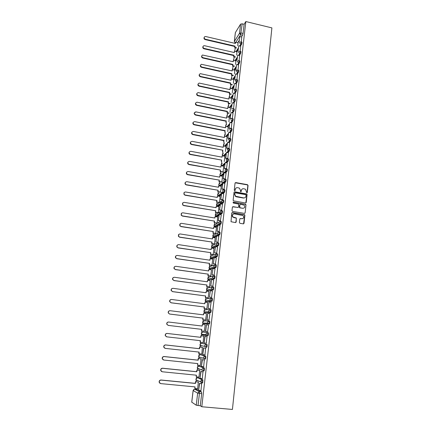 <?xml version="1.0" encoding="UTF-8"?>
<svg xmlns="http://www.w3.org/2000/svg" width="431" height="431" viewBox="0 0 431 431"><rect width="100%" height="100%" fill="white"/><g stroke="black" fill="none" stroke-linecap="round" stroke-linejoin="round"><path stroke-width="0.65" d="M246.801 192.813L247.308 192.431L248.051 185.438L247.475 184.667L235.779 182.582L235.051 183.121L234.27 190.141L234.674 190.685L235.186 190.303L235.288 189.392C235.558 188.131 236.333 187.55 237.616 187.647L239.48 188.191L240.45 190.303L240.557 191.666L241.263 191.369L241.36 190.459C241.624 189.204 242.394 188.622 243.671 188.719L245.498 189.241L246.801 192.813M247.001 192.802L247.841 185.583L247.513 184.915L235.202 182.782M234.9 190.669L235.288 189.392M240.967 191.741L241.36 190.459M201.821 382.879L202.71 382.879L202.904 379.873L198.201 377.755M203.184 370.908L204.078 370.908C204.531 369.723 204.596 368.726 204.278 367.929L199.558 366.215M204.542 359.034L205.442 359.039C205.894 357.843 205.964 356.863 205.641 356.087L200.905 354.767M239.388 222.525L239.975 223.312L243.299 223.851L244.027 223.28L244.873 215.338L244.625 214.713L232.444 212.585L231.706 213.151L231.027 221.717L235.45 222.574L236.183 222.003L236.333 217.984L232.993 216.982C231.975 215.193 232.433 214.159 234.372 213.868L243.084 215.597C244.178 217.386 243.747 218.436 241.786 218.759L240.487 218.549L239.755 219.115L239.388 222.525M201.8 406.751L245.837 21.55L271.896 27.896L232.428 409.45L201.8 406.751L200.291 405.77L196.25 405.221L191.773 402.171M245.519 203.001L246.241 202.446L247.076 194.623L246.774 193.966L234.755 191.8L234.022 192.35L233.149 200.205L233.408 200.83L245.519 203.001M245.977 204.94L245.137 212.822L244.415 213.383L232.573 211.411L231.986 210.624L232.368 207.23L233.101 206.67L237.907 207.483L238.634 206.923L238.618 204.052L233.3 203.055L233.408 202.117L245.702 204.299L245.977 204.94L245.137 212.822M196.827 389.392L201.519 391.914L199.284 391.704L199.434 393.449L198.034 405.571M235.181 47.852L234.922 50.066M234.108 56.962L233.85 59.16M233.031 66.142L232.778 68.319M231.948 75.387L231.695 77.548M230.854 84.702L230.601 86.841M229.75 94.082L229.502 96.205M228.64 103.537L228.398 105.638M227.525 113.062L227.282 115.136M226.399 122.657L226.156 124.71M225.262 132.322L225.025 134.359M224.12 142.068L223.883 144.078M222.967 151.879L222.735 153.867M221.803 161.77L221.577 163.737M221.367 165.493L221.335 165.795M220.634 171.737L220.408 173.677M220.203 175.439L220.16 175.81M219.454 181.78L219.234 183.692M219.023 185.459L218.975 185.901M218.269 191.903L218.048 193.788M217.838 195.561L217.779 196.067M217.073 202.101L216.863 203.901M216.648 205.738L216.577 206.32M215.866 212.381L215.656 214.153M215.441 215.996L215.365 216.648M214.649 222.741L214.444 224.481M214.229 226.334L214.142 227.056M213.426 233.182L213.221 234.895M213.006 236.754L212.909 237.546M212.187 243.704L211.993 245.384M211.772 247.254L211.669 248.121M210.942 254.312L210.748 255.96M214.638 257.576L217.079 256.655L216.324 256.547L211.443 258.406L210.527 257.835L210.42 258.778M209.687 265L209.498 266.622M209.277 268.513L209.159 269.52M208.421 275.775L208.238 277.365M208.011 279.272L207.887 280.349M207.149 286.637L206.966 288.194M206.74 290.117L206.605 291.264M205.862 297.584L205.684 299.114M205.458 301.048L205.312 302.271M204.569 308.623L204.391 310.115M204.165 312.066L204.008 313.364M203.26 319.754L203.087 321.208M202.861 323.175L202.699 324.548M201.945 330.97L201.778 332.393M201.546 334.375L201.374 335.814M200.614 342.295L200.453 343.669M200.221 345.667L200.043 347.165M199.273 353.716L199.117 355.036M198.88 357.051L198.702 358.608M197.921 365.229L197.775 366.495M197.533 368.527L197.344 370.143M196.558 376.839L196.417 378.046M196.175 380.099L195.981 381.774M195.184 388.546L195.103 389.231M245.837 21.55L244.118 24.287L243.062 33.44L242.545 35.218L241.441 36.926M239.253 40.304L237.691 42.712M240.579 24.131L235.401 32.546L234.345 41.451L239.517 33.279L240.579 24.131L242.195 23.818L240.622 34.76L235.816 42.27M244.118 24.287L242.195 23.818M235.364 32.826L235.401 32.546M240.175 51.154L240.724 46.257M236.651 55.076L236.98 51.871M239.092 60.566L239.668 55.551L237.734 55.136L236.867 60.841L237.734 55.136M235.568 64.391L235.919 61.013M237.998 70.043L238.569 64.968M234.475 73.776L234.841 70.226M236.899 79.595L237.481 74.428M233.376 83.237L233.764 79.509M235.789 89.222L236.382 83.959M232.266 92.762L232.67 88.856M234.674 98.92L235.272 93.559M231.145 102.368L231.576 98.273M233.548 108.693L234.178 103.214L232.196 102.831L231.555 108.386L233.236 108.736M230.019 112.038L230.466 107.766M232.411 118.541L233.031 112.992M228.883 121.79L229.351 117.324M231.264 128.46L231.9 122.819M227.74 131.611L228.231 126.956M230.116 138.443L230.757 132.721M226.587 141.508L227.099 136.665M228.963 148.469L229.604 142.699M225.424 151.486L225.957 146.443M227.713 158.651L228.473 152.73L226.447 152.38L225.779 158.155L227.805 158.538M224.255 161.539L224.81 156.297M226.469 168.893L227.272 162.896M223.075 171.673L223.651 166.226M225.176 179.172L226.097 173.111M221.884 181.882L222.482 176.231M223.985 189.5L224.907 183.407M220.435 192.28L221.308 186.311M222.789 199.914L223.711 193.788M219.282 202.478L216.583 202.02L219.508 202.317L220.122 196.471M221.577 210.409L222.498 204.246M218.307 212.607L218.926 206.713M220.354 220.984L221.281 214.789M216.885 223.102L214.159 222.66L217.1 222.967L217.72 217.03M219.126 231.646L220.052 225.418M215.629 233.527L216.507 227.433M217.887 242.394L218.813 236.134M214.406 244.043L215.279 237.912M216.637 253.234L217.558 246.936M213.167 254.64L214.04 248.477M215.376 264.155L216.297 257.824M211.923 265.324L212.795 259.128M214.11 275.167L215.021 268.799M210.667 276.088L211.529 269.86M212.828 286.27L213.728 279.864M209.407 286.944L210.253 280.678M211.535 297.465L212.418 291.017M208.13 297.886L208.96 291.582M210.236 308.752L211.077 302.266M206.842 308.914L207.634 302.567M208.922 320.131L209.935 313.59L207.774 313.359L207.015 319.877L209.18 320.141L206.794 319.872L207.774 313.359M205.549 320.034L206.535 313.671M207.602 331.606L208.62 325.028L206.444 324.807L205.679 331.38L207.861 331.633L205.463 331.353L206.444 324.807M204.24 331.24L205.242 324.812L202.392 324.511L202.209 326.057L168.693 322.038C167.347 322.129 166.749 322.867 166.916 324.252L168.257 325.4L166.754 324.236C166.587 322.862 167.18 322.124 168.521 322.027M206.266 343.195L207.025 336.563M200.28 340.668L200.097 342.219L203.168 342.623L203.68 336.083M204.94 354.885L205.689 348.178M198.939 352.079L198.756 353.625L201.837 354.034L202.355 347.424M203.664 366.679L204.337 359.885M200.318 365.477L201.024 358.856M202.333 378.563L202.974 371.694M199.003 377.082L199.682 370.38M200.975 390.556L201.606 383.601M197.662 388.778L198.325 382.006M201.503 343.329L206.212 344.256C206.535 345.005 206.465 345.98 206.007 347.181L204.73 346.384L204.623 345.597L206.212 344.256L201.503 343.329L199.957 344.622L200.059 345.382L201.164 346.233M209.321 324.107L207.446 323.202L207.311 322.366L208.89 321.063L209.66 321.154C209.989 321.855 209.919 322.814 209.45 324.026L203.793 323.74L202.726 322.954L202.602 322.146L204.127 320.885L208.658 321.052M210.236 309.609L210.975 309.706C211.309 310.379 211.238 311.327 210.764 312.55L205.07 312.631M211.556 298.252L212.284 298.349C212.618 299.001 212.548 299.938 212.063 301.172L206.352 301.608M212.871 286.992L213.577 287.084C213.916 287.714 213.846 288.646 213.356 289.885L207.618 290.672M214.169 275.818L214.864 275.915C215.204 276.519 215.128 277.445 214.638 278.69L208.873 279.827M215.462 264.736L216.136 264.839C216.481 265.421 216.405 266.336 215.909 267.592L213.065 268.518M212.747 268.621L210.123 269.068M213.997 257.819L212.171 258.508L211.357 258.39M218.652 242.949C219.007 243.488 218.926 244.393 218.42 245.665L216.125 246.715M215.241 247.108L213.404 247.922L212.585 247.798M219.896 232.137C220.252 232.654 220.171 233.554 219.659 234.83L217.542 235.935M216.475 236.479L214.633 237.416L213.803 237.287M221.13 221.41C221.491 221.906 221.41 222.8 220.887 224.088L218.921 225.241M217.698 225.936L215.85 226.997L215.015 226.857M222.353 210.77C222.714 211.244 222.633 212.133 222.105 213.431L220.257 214.622M218.916 215.473L217.057 216.653L216.217 216.507M223.57 200.216C223.931 200.668 223.851 201.552 223.317 202.861L221.566 204.089M220.117 205.097L218.253 206.39L217.407 206.239M224.772 189.748C225.138 190.179 225.052 191.057 224.513 192.377L222.854 193.638M221.313 194.796L219.444 196.207L218.587 196.051M225.968 179.361C226.334 179.77 226.248 180.643 225.704 181.974L224.115 183.267M222.504 184.581L220.624 186.1L219.762 185.944M227.153 169.054C227.525 169.442 227.433 170.31 226.884 171.651L225.365 172.976M223.678 174.442L221.793 176.074L221.055 175.972M228.328 158.829C228.705 159.201 228.613 160.063 228.058 161.41L226.593 162.767M224.847 164.378L222.983 166.102M229.497 148.684C229.874 149.034 229.782 149.891 229.222 151.254L227.805 152.639M226.006 154.395L224.185 156.178M230.655 138.615C231.032 138.949 230.941 139.8 230.375 141.174L229.001 142.586M227.159 144.487L225.37 146.33M231.803 128.627C232.185 128.939 232.088 129.79 231.517 131.175L230.192 132.608M228.301 134.655L226.544 136.552M232.449 118.617L232.945 118.719C233.327 119.015 233.23 119.856 232.654 121.251L231.361 122.711M229.432 124.898L227.708 126.854M233.586 108.774L234.081 108.876C234.459 109.162 234.356 110.002 233.785 111.397L232.524 112.884M230.553 115.212L228.856 117.221M234.712 99.001L235.213 99.108C235.579 99.389 235.482 100.224 234.906 101.619L233.672 103.138M231.673 105.606L229.998 107.664M235.832 89.303L236.333 89.411C236.694 89.686 236.592 90.521 236.026 91.916L234.814 93.462M232.778 96.065L231.124 98.182M236.948 79.681L237.443 79.794C237.799 80.058 237.696 80.888 237.131 82.283L235.94 83.862M233.877 86.599L232.244 88.764M238.047 70.134L238.548 70.248C238.898 70.506 238.796 71.331 238.23 72.731L237.061 74.331M234.97 77.203L233.349 79.417M239.146 60.658L239.641 60.771C239.986 61.024 239.878 61.848 239.324 63.244L238.171 64.876M236.053 67.872L234.448 70.14M240.229 51.251L240.73 51.364C241.069 51.612 240.961 52.437 240.406 53.832L239.27 55.491M237.125 58.616L235.541 60.933M241.306 41.915L241.807 42.028C242.141 42.27 242.033 43.089 241.479 44.49L240.358 46.171M238.192 49.425L236.619 51.79M241.252 41.818L241.791 37.012M237.729 45.826L238.041 42.793M199.106 368.861L199.251 369.168M205.883 347.262L206.788 347.267C207.246 346.066 207.316 345.096 206.993 344.347M207.214 335.587L208.125 335.598C208.588 334.391 208.658 333.427 208.329 332.7L207.553 332.613C207.882 333.335 207.812 334.3 207.349 335.507L206.093 334.742L205.975 333.933L207.553 332.613L202.823 332.059L201.282 333.341L201.401 334.122L202.484 334.941L207.16 335.582M217.079 256.655L217.17 256.585C217.671 255.319 217.752 254.409 217.402 253.848L216.739 253.751M200.291 405.77L201.681 393.654L201.519 391.914M242.087 189.107L241.155 190.604M235.994 188.061L235.089 189.538M245.837 202.974L246.866 194.764L246.564 194.106L234.189 191.984M246.085 195.195L245.681 194.65L235.369 192.856L234.863 193.239L234.755 194.203L235.628 196.25L243.677 197.91C244.953 198.001 245.724 197.414 245.982 196.153L246.085 195.195M244.98 197.7L243.472 198.044L236.42 196.827L235.434 196.385L234.556 194.338L234.663 193.379M244.711 213.361L244.932 212.941M238.23 207.451L232.562 206.832M245.767 205.064L245.191 204.289L232.999 202.263M242.874 208.318C244.867 207.974 245.277 206.907 244.097 205.129L240.525 204.283L239.798 204.838L239.808 207.704L242.874 208.318L240.137 207.861M239.997 204.439L239.798 204.838M239.938 207.979L239.35 207.203L239.598 204.967M242.745 218.641L239.986 218.679M233.133 214.137C232.029 214.956 231.916 215.942 232.799 217.095L233.974 217.477M235.746 222.552L236.36 218.7L236.134 218.097L233.774 217.59M243.574 223.834L244.663 215.452L244.415 214.832L231.921 212.736M235.234 43.418L235.563 42.216L235.418 43.461L205.759 36.533L204.73 36.667C203.804 37.675 204.03 38.526 205.409 39.226L205.215 39.604C204.052 39.113 203.712 38.359 204.197 37.346M236.242 48.1L234.723 47.749L235.105 46.139L234.868 46.5L205.215 39.604M234.723 47.749L234.868 46.5M239.889 36.56L239.033 42.206L239.889 36.56L241.807 37.012M235.105 46.139L205.409 39.226M234.954 47.388L236.479 47.744M235.563 42.216L238.084 42.804M234.162 52.512L234.496 51.3L234.351 52.555L204.569 45.708L203.61 45.81C202.597 46.812 202.796 47.679 204.219 48.423L204.019 48.789C202.85 48.294 202.511 47.539 203.001 46.51M235.213 57.215L233.65 56.86L234.033 55.249L233.801 55.599L204.019 48.789M233.65 56.86L233.801 55.599M238.812 45.815L237.955 51.488L238.812 45.815L240.74 46.262M234.033 55.249L204.219 48.423M233.882 56.509L235.445 56.865M234.496 51.3L237.023 51.882M233.085 61.676L233.419 60.448L233.273 61.714L202.489 55.017C201.374 56.008 201.552 56.897 203.012 57.689L202.818 58.04C201.638 57.549 201.299 56.784 201.805 55.744M234.173 66.396L232.573 66.04L232.955 64.429L232.724 64.769L202.818 58.04M232.573 66.04L232.724 64.769M232.955 64.429L203.012 57.689M232.805 65.701L234.41 66.062M233.941 59.095L233.413 60.459L235.962 61.024M232.002 70.905L232.336 69.671L232.19 70.943L201.374 64.294C200.151 65.264 200.291 66.175 201.8 67.02L201.611 67.36C200.42 66.87 200.081 66.094 200.593 65.049M233.133 75.646L231.485 75.285L231.867 73.679L231.636 74.008L201.611 67.36M231.485 75.285L231.636 74.008M236.641 64.531L235.773 70.264L236.641 64.531L238.585 64.968M236.016 69.924L237.271 70.205M231.867 73.679L201.8 67.02M231.716 74.956L233.365 75.323M232.336 69.671L234.89 70.237M230.908 80.198L231.248 78.954L231.097 80.241L200.27 73.653C198.917 74.585 199.02 75.511 200.582 76.427L200.388 76.756C199.192 76.255 198.853 75.479 199.381 74.423M232.088 84.966L230.391 84.6L230.774 82.994L230.542 83.312L200.388 76.756M230.391 84.6L230.542 83.312M235.541 73.997L234.674 79.757L235.541 73.997L237.497 74.428M234.911 79.428L236.258 79.724M230.774 82.994L200.582 76.427M230.623 84.287L232.32 84.654M231.248 78.954L233.807 79.519M229.804 89.567L230.149 88.312L229.992 89.605L199.165 83.081C197.678 83.97 197.737 84.912 199.348 85.898L199.16 86.216C197.948 85.715 197.613 84.934 198.152 83.862M231.038 94.357L229.287 93.985L229.669 92.385L229.437 92.687L199.16 86.216M229.287 93.985L229.437 92.687M234.437 83.533L233.559 89.325L234.437 83.533L236.398 83.959M233.801 89.007L235.251 89.319M229.669 92.385L199.348 85.898M229.518 93.683L231.269 94.055M230.149 88.312L232.718 88.867M228.694 99.001L229.039 97.74L228.888 99.044L198.066 92.595C196.434 93.419 196.45 94.373 198.109 95.445L197.921 95.752C196.698 95.246 196.369 94.454 196.919 93.376M229.987 103.817L228.177 103.44L228.559 101.84L228.328 102.131L197.921 95.752M228.177 103.44L228.328 102.131M233.322 93.144L232.444 98.963L233.322 93.144L235.288 93.565M232.681 98.661L234.243 98.99M228.559 101.84L198.109 95.445M228.403 103.149L230.219 103.526M229.039 97.74L231.619 98.284M227.579 108.51L227.924 107.233L227.767 108.547L196.972 102.19C195.184 102.934 195.151 103.893 196.865 105.067L196.676 105.358C195.442 104.846 195.108 104.049 195.679 102.955M228.931 113.348L227.056 112.965L227.439 111.365L227.212 111.645L196.676 105.358M227.056 112.965L227.212 111.645M231.555 108.386L232.196 102.831M227.439 111.365L196.865 105.067M227.282 112.685L229.163 113.073M227.924 107.233L230.515 107.772M226.453 118.089L226.798 116.801L226.641 118.126L195.873 111.877C193.934 112.523 193.848 113.482 195.604 114.759L195.415 115.039C193.659 113.762 193.751 112.803 195.685 112.157M226.081 121.235L225.925 122.56L226.313 120.966L226.081 121.235L195.415 115.039M231.361 118.708L230.176 118.466L231.064 112.588L233.052 112.997M230.418 118.186L232.244 118.557M230.176 118.466L231.064 112.588M226.313 120.966L195.604 114.759M226.798 116.801L229.405 117.334M225.316 127.738L225.666 126.445L225.51 127.781L194.71 121.634C192.716 122.156 192.555 123.11 194.23 124.5L194.042 124.764C192.862 124.203 192.571 123.395 193.174 122.334M224.944 130.895L224.788 132.231L225.176 130.636L224.944 130.895L194.149 124.791M231.048 128.734L229.033 128.33L229.928 122.42L231.921 122.824M229.27 128.066L231.145 128.438M229.033 128.33L229.928 122.42M225.176 130.636L194.338 124.521M225.666 126.445L228.279 126.967M224.174 137.462L224.524 136.158L224.368 137.5L193.438 131.455C191.493 131.908 191.278 132.85 192.797 134.289L192.614 134.547C191.536 133.922 191.299 133.12 191.908 132.134M223.802 140.625L223.646 141.971L224.028 140.382L223.802 140.625L192.872 134.617M229.906 138.663L227.88 138.27L228.775 132.328L230.779 132.726M228.118 138.017L230.122 138.41M227.88 138.27L228.775 132.328M224.028 140.382L193.061 134.364M224.524 136.158L227.153 136.67M223.021 147.262L223.377 145.947L223.215 147.3L192.151 141.352C190.265 141.734 190.001 142.666 191.364 144.143L191.773 144.283L191.181 144.385C190.206 143.717 190.023 142.925 190.637 142.004M222.649 150.435L222.488 151.793L222.875 150.203L191.585 144.525M228.753 148.679L226.717 148.286L227.616 142.316L229.626 142.704M226.954 148.048L228.969 148.436M226.717 148.286L227.616 142.316M222.875 150.203L191.773 144.283M223.377 145.947L226.011 146.454M221.863 157.137L222.218 155.806L222.057 157.17L190.858 151.319C189.031 151.653 188.719 152.569 189.931 154.066L190.475 154.276L189.748 154.298C188.87 153.592 188.74 152.811 189.36 151.954M221.486 160.316L221.324 161.684L221.712 160.1L190.292 154.503M227.59 158.764L225.542 158.382L226.447 152.38M221.712 160.1L190.475 154.276M222.218 155.806L224.863 156.308M220.694 167.083L221.049 165.746L220.887 167.12L189.554 161.372C187.781 161.652 187.431 162.552 188.503 164.06L189.166 164.346L188.32 164.276C187.533 163.543 187.453 162.778 188.072 161.97M222.811 172.136L220.155 171.651L220.543 170.067L188.983 164.561M220.155 171.651L220.316 170.272M225.004 172.535L223.517 172.26M226.42 168.936L224.362 168.559L225.273 162.525L227.299 162.902M224.594 168.349L226.631 168.72M224.362 168.559L225.273 162.525M220.543 170.067L189.166 164.346M220.381 171.446L223.042 171.931M223.743 172.061L225.235 172.33M221.049 165.746L223.705 166.237M219.514 177.109L219.869 175.756L219.708 177.146L188.239 171.495C186.521 171.737 186.133 172.621 187.081 174.135L187.851 174.496L187.668 174.7L186.898 174.334C186.192 173.58 186.154 172.826 186.779 172.066M221.647 182.173L218.975 181.693L219.357 180.115L187.668 174.7M218.975 181.693L219.137 180.309M224.061 182.599L222.401 182.302M225.241 179.183L223.172 178.811L224.088 172.745L226.124 173.117M223.403 178.617L225.445 178.984M223.172 178.811L224.088 172.745M219.357 180.115L187.851 174.496M219.196 181.505L221.873 181.984M222.628 182.119L224.287 182.41M219.869 175.756L222.541 176.241M218.323 187.21L218.684 185.853L218.522 187.248L186.914 181.704C185.244 181.914 184.824 182.771 185.659 184.285L186.343 184.915L185.481 184.473C184.845 183.698 184.845 182.954 185.481 182.243M220.467 192.285L217.784 191.817L218.172 190.243L186.343 184.915M217.784 191.817L217.946 190.421M223.139 192.749L221.286 192.425M224.05 189.511L221.97 189.15L222.892 183.051L224.939 183.412M222.202 188.967L224.255 189.328M221.97 189.15L222.892 183.051M218.172 190.243L186.521 184.727M218.005 191.644L220.694 192.107M221.512 192.253L223.366 192.576M218.684 185.853L221.367 186.321M217.127 197.393L217.493 196.019L217.326 197.43L185.578 191.989C183.951 192.172 183.509 193.013 184.247 194.516L185.185 195.038L184.069 194.688L184.177 192.49M216.804 201.859L216.971 200.447L185.001 195.211M216.583 202.02L216.75 200.609M222.251 202.979L220.171 202.629M222.854 199.925L220.764 199.569L221.685 193.438L223.743 193.794M220.995 199.397L223.053 199.752M220.764 199.569L221.685 193.438M216.971 200.447L185.185 195.038M220.397 202.468L222.482 202.818M217.493 196.019L220.187 196.482M215.92 207.656L216.287 206.271L216.12 207.688L184.231 202.355C182.647 202.516 182.178 203.346 182.83 204.833L183.832 205.431L182.652 204.994L182.868 202.818M218.091 212.747L215.376 212.3L215.764 210.727L183.654 205.587M215.376 212.3L215.543 210.878M220.839 213.205L219.067 212.909M244.689 214.783L244.377 214.8M221.647 210.42L219.541 210.069L220.473 203.906L222.536 204.251M219.772 209.913L221.841 210.258M219.541 210.069L220.473 203.906M215.764 210.727L183.832 205.431M215.597 212.154L218.307 212.602M216.287 206.271L218.991 206.724M214.708 217.994L215.074 216.599L214.907 218.027L182.873 212.806C181.327 212.952 180.837 213.76 181.413 215.236L182.475 215.904L181.235 215.381L181.559 213.221M214.374 222.525L214.546 221.092L182.297 216.05M214.159 222.66L214.326 221.227M220.43 220.995L218.312 220.656L219.244 214.455L221.319 214.8M218.544 220.516L220.624 220.85M218.312 220.656L219.244 214.455M214.546 221.092L182.475 215.904M215.074 216.599L217.79 217.041M213.48 228.419L213.851 227.008L213.679 228.452L181.51 223.339C179.991 223.468 179.485 224.265 179.991 225.731L181.101 226.458L179.819 225.86L180.244 223.705M215.678 233.532L212.93 233.101L213.318 231.539L180.928 226.587M212.93 233.101L213.097 231.657M219.207 231.662L217.073 231.323L218.011 225.095L220.096 225.429M217.305 231.199L219.395 231.528M217.073 231.323L218.011 225.095M213.318 231.539L181.101 226.458M213.146 232.982L215.883 233.413M213.851 227.008L216.577 227.444M212.246 238.919L212.618 237.503L212.445 238.952L180.131 233.958C178.644 234.076 178.122 234.857 178.569 236.312L179.722 237.104L178.396 236.425L178.935 234.27M214.455 244.048L211.691 243.628L212.079 242.066L179.549 237.217M211.691 243.628L211.863 242.174M217.973 242.411L215.823 242.082L216.771 235.816L218.862 236.14M216.055 241.969L218.151 242.292M215.823 242.082L216.771 235.816M212.079 242.066L179.722 237.104M211.912 243.526L214.66 243.946M212.618 237.503L215.36 237.928M211.001 249.511L211.373 248.078L211.201 249.538L178.741 244.657C177.276 244.765 176.748 245.541 177.141 246.985L178.159 247.927L176.969 247.082C176.597 246.171 176.812 245.449 177.62 244.916M213.226 254.651L210.447 254.236L210.834 252.679L178.159 247.927M210.447 254.236L210.619 252.771M216.734 253.245L214.568 252.922L215.516 246.624L217.617 246.941M214.794 252.83L216.901 253.142M214.568 252.922L215.516 246.624M210.834 252.679L178.332 247.83M210.662 254.145L213.42 254.554M211.373 248.078L214.126 248.493M209.746 260.179L210.123 258.735L209.951 260.211L177.34 255.443C175.902 255.551 175.358 256.316 175.708 257.743L176.925 258.643L175.536 257.83C175.191 256.876 175.449 256.149 176.311 255.653M211.993 265.334L209.186 264.925L209.579 263.373L176.753 258.724M209.186 264.925L209.364 263.449M215.484 264.171L213.297 263.853L214.25 257.522L216.362 257.83M213.523 263.777L215.64 264.084M213.297 263.853L214.25 257.522M209.579 263.373L176.925 258.643M209.401 264.855L212.176 265.254M210.123 258.735L212.887 259.139M208.48 270.937L208.857 269.477L208.685 270.964L175.929 266.32C174.507 266.417 173.952 267.177 174.264 268.594L175.509 269.542L174.097 268.664C173.779 267.662 174.081 266.934 175.002 266.471M210.754 276.104L207.92 275.705L208.308 274.154L175.342 269.612M207.92 275.705L208.098 274.213M214.229 275.183L212.02 274.876L212.973 268.508L215.096 268.809M212.246 274.811L214.369 275.113M212.02 274.876L212.973 268.508M208.308 274.154L175.509 269.542M208.135 275.646L210.921 276.034M208.857 269.477L211.637 269.876M207.203 281.782L207.586 280.306L207.413 281.809L174.507 277.284C173.1 277.375 172.54 278.13 172.815 279.541L174.081 280.533L172.648 279.595C172.352 278.534 172.707 277.796 173.704 277.381M209.509 286.96L206.643 286.567L207.031 285.02L173.914 280.586M206.643 286.567L206.821 285.069M212.968 286.292L210.727 285.985L211.691 279.579L213.819 279.875M210.953 285.942L213.092 286.232M210.727 285.985L211.691 279.579M207.031 285.02L174.081 280.533M206.858 286.523L209.655 286.906M207.586 280.306L210.376 280.694M205.921 292.708L206.304 291.227L206.126 292.735L173.068 288.334C171.683 288.431 171.112 289.174 171.355 290.575L172.648 291.615L171.188 290.613C170.924 289.487 171.328 288.748 172.405 288.387M208.27 297.902L205.355 297.519L205.749 295.978L172.481 291.647M205.355 297.519L205.533 296.005M211.713 297.487L209.428 297.185L210.393 290.747L212.537 291.033M209.649 297.158L211.799 297.444M209.428 297.185L210.393 290.747M205.749 295.978L172.648 291.615M205.565 297.492L208.378 297.864M206.304 291.227L209.105 291.598M204.623 303.726L205.011 302.228L204.833 303.753L171.624 299.48C170.25 299.572 169.669 300.31 169.884 301.705L171.193 302.783L169.722 301.727C169.485 300.526 169.949 299.782 171.112 299.497M207.047 308.941L204.057 308.558L204.45 307.017L171.032 302.799M204.057 308.558L204.235 307.034M210.479 308.785L208.114 308.483L209.089 302.007L211.238 302.287M208.34 308.472L210.495 308.747M208.114 308.483L209.089 302.007M204.45 307.017L171.193 302.783M204.267 308.548L207.09 308.908M205.011 302.228L207.828 302.594M203.319 314.835L203.707 313.326L203.529 314.862L170.164 310.713C168.807 310.805 168.219 311.543 168.402 312.933L169.572 314.048L168.241 312.933C168.042 311.651 168.564 310.907 169.819 310.708M205.792 320.061L202.748 319.689L203.141 318.153L169.572 314.048M202.748 319.689L202.931 318.148M203.141 318.153L169.733 314.043M202.958 319.694L205.797 320.039M203.707 313.326L206.535 313.676M201.638 330.933L204.488 331.267L201.428 330.906L201.821 329.376L168.095 325.383M201.428 330.906L201.611 329.354M202.004 326.035L202.392 324.511M201.821 329.376L168.257 325.4M166.56 336.805L165.256 335.636C165.111 334.257 165.714 333.524 167.05 333.432L167.212 333.459C165.87 333.551 165.272 334.289 165.412 335.668L166.775 336.848L200.49 340.695L200.307 342.257M167.05 333.432L200.674 337.311L200.857 335.754L203.922 336.115M203.922 336.11L200.857 335.754M207.284 336.595L204.887 336.315L204.116 342.936L205.102 336.347L207.284 336.6M204.337 342.974L206.524 343.221M167.212 333.459L200.884 337.344L201.067 335.787M164.895 348.302L163.742 347.133C163.624 345.759 164.227 345.021 165.558 344.929L165.72 344.978C164.383 345.069 163.78 345.802 163.899 347.181L165.272 348.388L199.149 352.1L198.966 353.679M165.558 344.929L199.337 348.679L199.526 347.106L202.602 347.472M202.602 347.451L199.526 347.106M205.948 348.205L203.534 347.936L202.759 354.611L203.755 347.984L205.948 348.232M202.979 354.67L205.178 354.907M165.72 344.978L199.548 348.727L199.731 347.154M163.225 359.874L162.223 358.727C162.115 357.353 162.729 356.62 164.055 356.523L164.211 356.588C162.886 356.679 162.271 357.418 162.374 358.791L163.764 360.03L197.802 363.602L197.613 365.197L200.501 365.499M197.613 365.197L197.587 363.581M164.055 356.523L197.991 360.133L198.179 358.549L201.266 358.921M201.212 358.872L198.179 358.549M204.569 359.912L202.177 359.653L201.396 366.382L202.392 359.723L204.596 359.96M201.611 366.463L203.82 366.695M164.211 356.588L198.201 360.203L198.384 358.614M161.56 371.533L160.688 370.418C160.601 369.044 161.216 368.311 162.535 368.214L162.692 368.295C161.372 368.392 160.752 369.13 160.838 370.504L162.239 371.77L196.439 375.202L196.25 376.807L199.149 377.098M196.25 376.807L196.224 375.18M162.535 368.214L196.633 371.689L196.822 370.089L199.925 370.466M199.812 370.396L196.822 370.089M203.146 371.711L200.803 371.474L200.016 378.262L201.018 371.56L203.233 371.786M200.232 378.359L202.446 378.58M162.692 368.295L196.838 371.77L197.026 370.17M159.896 383.283L159.141 382.211C159.071 380.837 159.691 380.104 161.005 380.007L161.156 380.104C159.842 380.201 159.222 380.939 159.292 382.313L160.704 383.606L195.065 386.898L194.871 388.514L197.791 388.794M194.871 388.514L194.85 386.876M161.005 380.007L195.265 383.337L195.453 381.726L198.567 382.108M198.427 382.011L195.453 381.726M201.746 383.617L199.418 383.391L198.626 390.238L199.634 383.498L201.859 383.714M198.836 390.351L201.067 390.561M161.156 380.104L195.469 383.439L195.658 381.823M197.43 377.68L202.117 379.792L201.762 382.873L200.577 381.914L200.501 381.193L202.117 379.792L202.904 379.873M198.249 377.761L197.484 377.685L195.916 379.032L195.986 379.733L197.134 380.659L196.967 380.196M198.793 366.135L203.491 367.848C203.809 368.645 203.739 369.642 203.292 370.827L201.972 369.97L201.886 369.227L203.491 367.848L204.278 367.929M199.596 366.215L198.831 366.14L197.274 367.471L197.355 368.187L198.486 369.092M200.146 354.686L204.86 356.001C205.178 356.776 205.108 357.757 204.655 358.953L203.357 358.123L203.26 357.364L204.86 356.001L205.641 356.087M200.932 354.767L200.173 354.686L198.621 356.001L198.713 356.739L199.833 357.611M196.886 389.398L194.72 389.193L199.284 391.704L197.657 393.126L193.142 390.561L191.763 402.247M196.25 405.221L197.657 393.126L201.681 393.654M242.545 35.218L240.622 34.76L239.517 33.279L241.139 32.977L243.062 33.44M208.89 321.063C209.218 321.763 209.143 322.717 208.674 323.934L203.793 323.74M210.64 312.631L205.097 312.631L204.046 311.877L203.906 311.047L205.425 309.797L209.762 309.625M211.95 301.253L206.384 301.614L205.361 300.892L205.199 300.03L206.713 298.802L210.872 298.322M213.248 289.966L207.661 290.683L206.665 289.998L206.481 289.104L207.99 287.892L211.982 287.138M214.536 278.771L208.933 279.838L207.957 279.191L207.758 278.264L209.256 277.068L213.113 276.066M215.812 267.667L215.058 267.559L210.193 269.079L209.245 268.47L209.019 267.516L210.511 266.331L214.255 265.097M217.17 256.585L215.387 255.96L215.123 254.936L216.648 253.735C216.998 254.295 216.917 255.206 216.416 256.472L215.387 255.96L210.527 257.835L210.274 256.844L211.761 255.68L215.414 254.231M218.334 245.735L217.585 245.622L212.682 247.814L211.804 247.292L211.519 246.263L212.995 245.11L216.583 243.45M219.578 234.9L218.835 234.782L216.809 235.822M216.534 235.962L213.911 237.303L213.076 236.829L212.752 235.757L217.763 232.751M220.817 224.152L220.074 224.034L218.188 225.122M217.768 225.365L215.128 226.878L214.342 226.453L213.975 225.338L218.953 222.143M222.04 213.49L221.302 213.372L219.53 214.503M218.986 214.848L216.34 216.534L215.602 216.152L215.193 214.999L220.149 211.605M223.258 202.915L222.525 202.791L220.839 203.965M220.198 204.418L217.542 206.271L216.858 205.937L216.4 204.741L221.351 201.153M224.465 192.425L223.732 192.296L222.127 193.514M221.399 194.063L218.732 196.083L218.113 195.803L217.596 194.564L218.996 193.481M225.661 182.017L224.934 181.887L223.398 183.143M222.595 183.795L219.918 185.976L219.363 185.745L218.781 184.463L220.079 183.38M226.851 171.689L226.124 171.554L224.643 172.847M223.775 173.607L221.092 175.95L220.613 175.762L219.961 174.436L221.162 173.37M228.026 161.442L227.304 161.307L225.876 162.638M224.95 163.494L222.283 165.973M229.195 151.276L228.478 151.141L227.094 152.504M226.113 153.463L223.484 156.044M228.064 142.402L229.658 141.034L228.489 139.509L229.938 138.475C230.316 138.809 230.224 139.66 229.658 141.034L230.375 141.174L229.642 141.05L228.295 142.445M227.272 143.507L224.675 146.195M231.506 131.18L230.795 131.04L229.481 132.468M228.419 133.626L225.849 136.417M232.234 118.573L232.223 118.573C232.616 118.87 232.519 119.716 231.943 121.106L232.654 121.251L231.943 121.106L230.66 122.566M229.556 123.821L227.013 126.714L229.556 123.799M233.785 111.397L233.079 111.252L231.824 112.744M230.687 114.091L228.171 117.081M234.906 101.619L234.205 101.474L232.977 102.993M231.808 104.437L229.314 107.524M236.026 91.916L235.326 91.765L234.119 93.317M232.918 94.852L230.445 98.036M237.131 82.283L236.436 82.132L235.251 83.711M234.022 85.343L231.566 88.619M238.23 72.731L237.535 72.575L236.371 74.18M235.121 75.904L232.675 79.272M239.324 63.244L238.629 63.088L237.481 64.72M236.21 66.536L233.774 69.989M240.406 53.832L239.717 53.67L238.585 55.335M237.287 57.231L234.868 60.776M241.479 44.49L240.794 44.328L239.674 46.015M238.359 48.003L235.951 51.634M241.123 41.872C241.452 42.109 241.344 42.933 240.794 44.328L239.684 42.841L240.369 41.974L241.123 41.872M234.561 51.316L235.003 49.996M240.04 51.208C240.379 51.451 240.272 52.275 239.717 53.67L238.602 52.183L239.356 51.284L240.04 51.208M238.952 60.615C239.297 60.868 239.189 61.692 238.629 63.088L237.513 61.59L238.343 60.663L238.952 60.615M237.853 70.091C238.203 70.35 238.095 71.18 237.535 72.575L236.414 71.072L237.33 70.118L237.853 70.091M236.748 79.638C237.104 79.907 236.996 80.737 236.436 82.132L235.31 80.624L236.748 79.638M235.633 89.26C235.994 89.535 235.892 90.37 235.326 91.765L234.195 90.251L235.633 89.26M234.507 98.958C234.879 99.238 234.776 100.078 234.205 101.474L233.069 99.954L234.507 98.958M233.252 108.72L233.376 108.725C233.753 109.016 233.65 109.857 233.079 111.252L231.937 109.727M230.644 122.566L231.943 121.106L230.795 119.576M231.091 128.486C231.469 128.799 231.377 129.65 230.806 131.029L229.648 129.505M228.78 148.544C229.152 148.894 229.06 149.756 228.5 151.114L227.32 149.595L228.78 148.544M227.606 158.694C227.983 159.066 227.891 159.928 227.336 161.275L226.9 161.167L226.146 159.756L227.606 158.694M226.431 168.92C226.798 169.313 226.711 170.175 226.162 171.516L225.634 171.366L224.96 169.997L226.431 168.92M225.241 179.231C225.607 179.641 225.521 180.514 224.977 181.844L224.368 181.645L223.764 180.32L225.241 179.231M224.045 189.618C224.406 190.049 224.319 190.928 223.786 192.248L223.091 192.005L222.558 190.723L224.045 189.618M222.832 200.092C223.199 200.544 223.113 201.428 222.579 202.737L221.82 202.446L221.345 201.212L222.832 200.092M221.62 210.651C221.976 211.125 221.895 212.009 221.367 213.313L220.543 212.973L220.117 211.788L221.62 210.651M220.392 221.292C220.747 221.787 220.667 222.676 220.144 223.969L219.26 223.587L218.883 222.444L220.392 221.292M219.153 232.018C219.508 232.535 219.427 233.435 218.91 234.717L217.973 234.292L217.639 233.187L219.153 232.018M217.908 242.831C218.258 243.37 218.178 244.275 217.671 245.551L216.68 245.083L216.384 244.016L217.908 242.831M215.381 264.726C215.726 265.313 215.651 266.229 215.155 267.484L214.083 266.934L213.846 265.943L215.381 264.726M214.105 275.808C214.444 276.416 214.369 277.343 213.878 278.588L212.769 277.995L212.564 277.047L214.105 275.808M212.817 286.981C213.156 287.612 213.081 288.544 212.596 289.783L211.454 289.153L211.265 288.237L212.817 286.981M211.519 298.247C211.853 298.898 211.777 299.841 211.298 301.07L210.129 300.407L209.956 299.518L211.519 298.247M210.209 309.609C210.538 310.282 210.468 311.23 209.994 312.453L208.793 311.753L208.642 310.896L210.209 309.609M233.516 60.469L233.424 59.861L233.963 59.069M232.465 69.698L232.347 69.025L232.918 68.206M231.409 78.992L231.264 78.253L231.867 77.413M230.353 88.355L230.17 87.552L230.817 86.685M229.292 97.794L229.071 96.921L229.755 96.027M228.231 107.297L227.961 106.36L228.694 105.439M227.169 116.876L226.846 115.864L227.627 114.921M226.103 126.531L225.72 125.443L226.555 124.478M225.047 136.261L224.583 135.097L225.483 134.106M223.996 146.066L223.441 144.821L224.406 143.803M222.967 155.947L222.288 154.616L223.328 153.581M221.997 165.919L221.13 164.491L222.245 163.435M194.656 389.188L193.153 390.497M235.299 42.858L234.297 41.581L235.288 42.949M234.987 50.018L234.475 51.332M231.517 131.175L230.677 131.013L229.362 132.446M229.222 151.254L228.166 151.039L226.744 152.439M228.058 161.41L226.9 161.167L225.413 162.552M226.884 171.651L225.634 171.366L220.613 175.762C219.573 174.738 219.735 173.957 221.108 173.418M225.704 181.974L224.368 181.645L219.363 185.745C218.393 184.657 218.609 183.886 220.02 183.434M224.513 192.377L223.091 192.005L218.113 195.803C217.202 194.65 217.477 193.891 218.937 193.524M223.317 202.861L221.82 202.446L216.858 205.937L216.534 204.305M222.105 213.431L220.543 212.973L215.602 216.152L215.333 214.541M220.887 224.088L219.26 223.587L214.342 226.453L214.132 224.863M219.659 234.83L217.973 234.292L213.076 236.829L212.914 235.261M218.42 245.665L216.68 245.083L211.804 247.292L211.691 245.74M215.909 267.592L214.083 266.934L209.245 268.47L209.218 266.94M214.638 278.69L212.769 277.995L207.957 279.191L207.974 277.666M213.356 289.885L211.454 289.153L206.665 289.998L206.713 288.474M212.063 301.172L210.129 300.407L205.361 300.892L205.452 299.367M210.764 312.55L208.793 311.753L204.046 311.877L204.175 310.347M209.45 324.026L207.446 323.202L202.726 322.954L202.899 321.413M208.125 335.598L206.093 334.742L201.401 334.122L201.611 332.565M206.788 347.267L204.73 346.384L200.059 345.382L200.313 343.809M205.442 359.039L198.713 356.739L199.014 355.139M204.078 370.908L197.355 368.187L197.705 366.56M202.71 382.879L195.986 379.733L196.391 378.073M232.896 68.238L232.357 69.671M231.846 77.445L231.296 78.97M230.784 86.723L230.24 88.333M229.723 96.07L229.179 97.767M228.656 105.482L228.112 107.276M227.59 114.969C226.771 115.427 226.593 116.052 227.056 116.855M226.512 124.527C225.612 125.006 225.445 125.669 226 126.509M228.435 133.448L225.731 136.395M225.435 134.154C224.449 134.666 224.282 135.361 224.95 136.239M227.309 143.184L224.449 146.152M224.357 143.857C223.258 144.401 223.113 145.134 223.921 146.05M226.167 153.005L223.145 155.984M223.274 153.635C222.051 154.233 221.933 155.004 222.924 155.941M225.014 162.918L221.863 165.854C220.753 164.895 220.861 164.109 222.191 163.489M210.463 256.3L210.527 257.835M193.664 389.549L193.11 390.529L191.73 402.209M235.353 32.675L234.297 41.581"/></g></svg>

